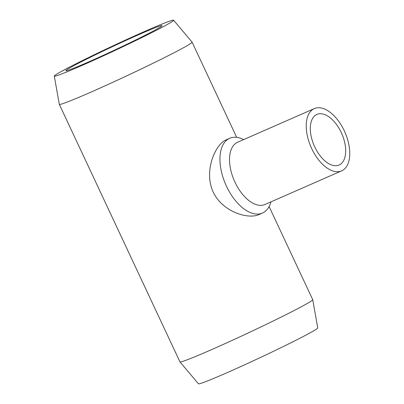 <?xml version="1.0" encoding="UTF-8"?>
<svg xmlns="http://www.w3.org/2000/svg" width="404" height="404" viewBox="0 0 404 404"><rect width="100%" height="100%" fill="white"/><g stroke="black" fill="none" stroke-linecap="round" stroke-linejoin="round"><path stroke-width="0.61" d="M54.282 76.093L59.307 104.313A73.311 2.788 -25.1 0 0 59.312 104.343A73.311 2.788 -25.1 0 0 126.886 75.77A73.311 2.788 -25.1 0 0 192.087 42.147A73.311 2.788 -25.1 0 0 192.072 42.122L173.604 20.2A65.887 2.505 -25.1 0 0 156.616 26.285A65.887 2.505 -25.1 0 0 63.352 70.367A65.887 2.505 -25.1 0 0 54.282 76.093A65.887 2.505 -25.1 0 0 115.019 50.439A65.887 2.505 -25.1 0 0 173.604 20.2M59.312 104.343L179.942 361.853A73.311 2.788 -25.1 0 0 179.957 361.878A73.311 2.788 -25.1 0 0 247.511 333.28A73.311 2.788 -25.1 0 0 312.726 299.687A73.311 2.788 -25.1 0 0 312.716 299.657L269.109 206.565M229.684 138.294L225.912 139.951C215.226 144.516 203.52 171.296 213.186 192.041C222.357 211.716 247.879 219.549 258.691 214.675L262.464 213.019A40.799 22.22 -113.7 0 1 225.725 184.583A40.799 22.22 -113.7 0 1 229.684 138.294A40.799 22.22 -113.7 0 1 243.668 139.587M270.978 201.859A40.799 22.22 -113.7 0 1 263.368 212.575A40.799 22.22 -113.7 0 1 262.464 213.019M341.658 170.857L264.953 204.5A33.997 18.518 -113.7 0 1 234.34 180.805A33.997 18.518 -113.7 0 1 237.638 142.233L314.342 108.585A33.997 18.518 -113.7 0 1 344.642 131.578A33.997 18.518 -113.7 0 1 342.415 170.488A33.997 18.518 -113.7 0 1 341.658 170.857A33.997 18.518 -113.7 0 1 311.045 147.162A33.997 18.518 -113.7 0 1 314.342 108.585M339.708 164.721A27.623 15.044 -113.7 0 1 339.097 165.019A27.623 15.044 -113.7 0 1 314.221 145.763A27.623 15.044 -113.7 0 1 316.903 114.423A27.623 15.044 -113.7 0 1 341.521 133.108A27.623 15.044 -113.7 0 1 339.708 164.721M73.154 66.064A53.121 2.02 -25.1 0 0 65.847 70.705A53.121 2.02 -25.1 0 0 114.812 50A53.121 2.02 -25.1 0 0 162.065 25.634A53.121 2.02 -25.1 0 0 126.805 40.011A53.121 2.02 -25.1 0 0 73.154 66.064M179.957 361.878L198.425 383.8A65.887 2.505 -25.1 0 0 259.136 358.101A65.887 2.505 -25.1 0 0 317.746 327.907L312.726 299.687M192.087 42.147L236.688 137.355"/></g></svg>
